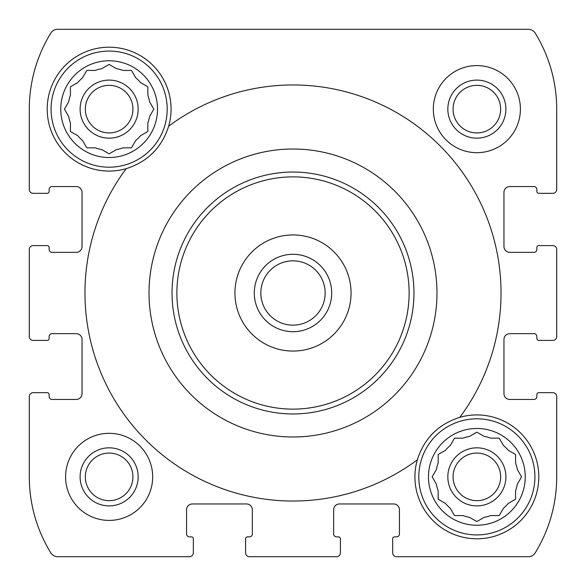 <?xml version="1.0" encoding="UTF-8"?>
<svg xmlns="http://www.w3.org/2000/svg" width="586" height="586" viewBox="0 0 586 586"><rect width="100%" height="100%" fill="white"/><g stroke="black" fill="none" stroke-linecap="round" stroke-linejoin="round"><path stroke-width="0.88" d="M439.529 453.725L438.16 454.516L438.16 462.969A41.13 41.13 0 0 0 436.394 469.547L435.603 470.917M435.603 482.813L436.394 484.183A41.13 41.13 0 0 0 438.16 490.76L438.16 499.213L445.477 503.44A41.13 41.13 0 0 0 450.29 508.252L454.516 515.57L462.969 515.57A41.13 41.13 0 0 0 469.547 517.335L476.865 521.562L484.183 517.335A41.13 41.13 0 0 0 490.76 515.57L499.213 515.57L500.005 514.2M490.76 515.57L499.213 515.57L503.44 508.252A41.13 41.13 0 0 0 508.252 503.44L509.63 502.642M508.252 503.44L515.57 499.213L515.57 490.76A41.13 41.13 0 0 0 517.335 484.183L518.127 482.813M517.335 484.183L521.562 476.865L517.335 469.547A41.13 41.13 0 0 0 515.57 462.969L515.57 454.516L514.2 453.725M515.57 462.969L515.57 454.516L508.252 450.29A41.13 41.13 0 0 0 503.44 445.477L499.213 438.16L490.76 438.16A41.13 41.13 0 0 0 484.183 436.394L482.813 435.603M470.917 435.603L469.547 436.394A41.13 41.13 0 0 0 462.969 438.16L454.516 438.16L450.29 445.477A41.13 41.13 0 0 0 445.477 450.29L438.16 454.516M71.8 85.996L70.43 86.787L70.43 95.24A41.13 41.13 0 0 0 68.665 101.818L64.438 109.135L68.665 116.453A41.13 41.13 0 0 0 70.43 123.031L70.43 131.484L77.748 135.71A41.13 41.13 0 0 0 82.56 140.523L86.787 147.84L95.24 147.84A41.13 41.13 0 0 0 101.818 149.606L109.135 153.832L116.453 149.606A41.13 41.13 0 0 0 123.031 147.84L131.484 147.84L132.275 146.471M123.031 147.84L131.484 147.84L135.71 140.523A41.13 41.13 0 0 0 140.523 135.71L141.9 134.919M140.523 135.71L147.84 131.484L147.84 123.031A41.13 41.13 0 0 0 149.606 116.453L150.397 115.083M149.606 116.453L153.832 109.135L149.606 101.818A41.13 41.13 0 0 0 147.84 95.24L147.84 86.787L146.471 85.996M147.84 95.24L147.84 86.787L140.523 82.56A41.13 41.13 0 0 0 135.71 77.748L131.484 70.43L123.031 70.43A41.13 41.13 0 0 0 116.453 68.665L115.083 67.873M103.187 67.873L101.818 68.665A41.13 41.13 0 0 0 95.24 70.43L86.787 70.43L82.56 77.748A41.13 41.13 0 0 0 77.748 82.56L70.43 86.787M152.682 476.865A43.547 43.547 0 0 0 109.135 433.318A43.547 43.547 0 0 0 65.588 476.865A43.547 43.547 0 0 0 109.135 520.412A43.547 43.547 0 0 0 152.682 476.865M538.798 193.329L552.832 193.329A3.868 3.868 0 0 0 556.7 189.454L556.7 109.135A145.16 145.16 0 0 0 535.267 33.226A8.226 8.226 0 0 0 528.257 29.3L57.743 29.3A8.226 8.226 0 0 0 50.733 33.226A145.16 145.16 0 0 0 29.3 109.135L29.3 189.454A3.868 3.868 0 0 0 33.168 193.329L47.202 193.329A1.934 1.934 0 0 0 49.136 191.388L49.136 189.454A2.901 2.901 0 0 1 52.044 186.553L76.231 186.553A5.809 5.809 0 0 1 82.04 192.362L82.04 246.552A5.809 5.809 0 0 1 76.231 252.354L52.044 252.354A2.901 2.901 0 0 1 49.136 249.453L49.136 247.519A1.934 1.934 0 0 0 47.202 245.585L33.168 245.585A3.868 3.868 0 0 0 29.3 249.453L29.3 336.547A3.868 3.868 0 0 0 33.168 340.415L47.202 340.415A1.934 1.934 0 0 0 49.136 338.481L49.136 336.547A2.901 2.901 0 0 1 52.044 333.646L76.231 333.646A5.809 5.809 0 0 1 82.04 339.448L82.04 393.638A5.809 5.809 0 0 1 76.231 399.447L52.044 399.447A2.901 2.901 0 0 1 49.136 396.546L49.136 394.612A1.934 1.934 0 0 0 47.202 392.671L33.168 392.671A3.868 3.868 0 0 0 29.3 396.546L29.3 476.865A145.16 145.16 0 0 0 50.733 552.774A8.226 8.226 0 0 0 57.743 556.7L189.454 556.7A3.868 3.868 0 0 0 193.329 552.832L193.329 538.798A1.934 1.934 0 0 0 191.388 536.864L189.454 536.864A2.901 2.901 0 0 1 186.553 533.956L186.553 509.769A5.809 5.809 0 0 1 192.362 503.96L246.552 503.96A5.809 5.809 0 0 1 252.354 509.769L252.354 533.956A2.901 2.901 0 0 1 249.453 536.864L247.519 536.864A1.934 1.934 0 0 0 245.585 538.798L245.585 552.832A3.868 3.868 0 0 0 249.453 556.7L336.547 556.7A3.868 3.868 0 0 0 340.415 552.832L340.415 538.798A1.934 1.934 0 0 0 338.481 536.864L336.547 536.864A2.901 2.901 0 0 1 333.646 533.956L333.646 509.769A5.809 5.809 0 0 1 339.448 503.96L393.638 503.96A5.809 5.809 0 0 1 399.447 509.769L399.447 533.956A2.901 2.901 0 0 1 396.546 536.864L394.612 536.864A1.934 1.934 0 0 0 392.671 538.798L392.671 552.832A3.868 3.868 0 0 0 396.546 556.7L528.257 556.7A8.226 8.226 0 0 0 535.267 552.774A145.16 145.16 0 0 0 556.7 476.865L556.7 396.546A3.868 3.868 0 0 0 552.832 392.671L538.798 392.671A1.934 1.934 0 0 0 536.864 394.612L536.864 396.546A2.901 2.901 0 0 1 533.956 399.447L509.769 399.447A5.809 5.809 0 0 1 503.96 393.638L503.96 339.448A5.809 5.809 0 0 1 509.769 333.646L533.956 333.646A2.901 2.901 0 0 1 536.864 336.547L536.864 338.481A1.934 1.934 0 0 0 538.798 340.415L552.832 340.415A3.868 3.868 0 0 0 556.7 336.547L556.7 249.453A3.868 3.868 0 0 0 552.832 245.585L538.798 245.585A1.934 1.934 0 0 0 536.864 247.519L536.864 249.453A2.901 2.901 0 0 1 533.956 252.354L509.769 252.354A5.809 5.809 0 0 1 503.96 246.552L503.96 192.362A5.809 5.809 0 0 1 509.769 186.553L533.956 186.553A2.901 2.901 0 0 1 536.864 189.454L536.864 191.388A1.934 1.934 0 0 0 538.798 193.329M520.412 109.135A43.547 43.547 0 0 0 476.865 65.588A43.547 43.547 0 0 0 433.318 109.135A43.547 43.547 0 0 0 476.865 152.682A43.547 43.547 0 0 0 520.412 109.135M417.32 459.827A61.933 61.933 0 0 0 482.608 538.534A61.933 61.933 0 0 0 537.736 465.423A61.933 61.933 0 0 0 459.827 417.32C438.335 424.22 424.161 438.387 417.32 459.827A208.059 208.059 0 0 1 126.173 168.68A61.933 61.933 0 0 1 47.202 109.135A61.933 61.933 0 0 1 117.735 47.803A61.933 61.933 0 0 1 168.68 126.173C161.839 147.613 147.665 161.78 126.173 168.68M149.02 293A143.98 143.98 0 0 1 424.059 233.375A143.98 143.98 0 0 1 323.501 433.713A143.98 143.98 0 0 1 149.02 293M168.68 126.173A208.059 208.059 0 0 1 459.827 417.32M29.3 336.547L29.3 249.453M29.3 189.454L29.3 109.135M336.547 556.7L249.453 556.7M189.454 556.7L57.743 556.7M556.7 249.453L556.7 336.547M556.7 396.546L556.7 476.865M550.408 193.329L552.832 193.329M556.7 109.135L556.7 189.454M57.743 29.3L323.34 29.3M417.496 29.3L528.257 29.3M33.168 193.329L35.592 193.329M552.832 245.585L550.408 245.585M550.408 340.415L552.832 340.415M552.832 392.671L550.408 392.671M392.671 550.408L392.671 552.832M535.267 552.774A8.226 8.226 0 0 1 528.257 556.7L396.546 556.7M340.415 552.832L340.415 550.408M245.585 550.408L245.585 552.832M193.329 552.832L193.329 550.408M35.592 392.671L33.168 392.671M29.3 476.865L29.3 396.546M33.168 340.415L35.592 340.415M35.592 245.585L33.168 245.585M80.106 109.135A29.029 29.029 0 0 1 123.653 83.996A29.029 29.029 0 0 1 123.653 134.275A29.029 29.029 0 0 1 80.106 109.135M67.873 115.083L68.665 116.453M132.275 71.8L131.484 70.43M85.344 109.135A23.792 23.792 0 0 1 121.031 88.53A23.792 23.792 0 0 1 121.031 129.74A23.792 23.792 0 0 1 85.344 109.135M80.106 476.865A29.029 29.029 0 0 1 123.653 451.725A29.029 29.029 0 0 1 123.653 502.004A29.029 29.029 0 0 1 80.106 476.865M85.344 476.865A23.792 23.792 0 0 1 121.031 456.26A23.792 23.792 0 0 1 121.031 497.47A23.792 23.792 0 0 1 85.344 476.865M95.24 70.43L86.787 70.43M60.754 109.135A48.389 48.389 0 0 1 133.33 67.236A48.389 48.389 0 0 1 133.33 151.042A48.389 48.389 0 0 1 60.754 109.135M70.43 123.031L70.43 131.484M109.135 153.832L116.453 149.606M116.453 68.665L109.135 64.438L101.818 68.665M51.07 109.135A58.065 58.065 0 0 1 138.164 58.849A58.065 58.065 0 0 1 138.164 159.421A58.065 58.065 0 0 1 51.07 109.135M154.916 150.844A61.933 61.933 0 0 1 152.953 152.902M447.836 476.865A29.029 29.029 0 0 1 491.383 451.725A29.029 29.029 0 0 1 491.383 502.004A29.029 29.029 0 0 1 447.836 476.865M500.005 439.529L499.213 438.16M453.073 476.865A23.792 23.792 0 0 1 488.761 456.26A23.792 23.792 0 0 1 488.761 497.47A23.792 23.792 0 0 1 453.073 476.865M447.836 109.135A29.029 29.029 0 0 1 491.383 83.996A29.029 29.029 0 0 1 491.383 134.275A29.029 29.029 0 0 1 447.836 109.135M453.073 109.135A23.792 23.792 0 0 1 488.761 88.53A23.792 23.792 0 0 1 488.761 129.74A23.792 23.792 0 0 1 453.073 109.135M462.969 438.16L454.516 438.16M436.394 469.547L432.168 476.865L436.394 484.183M428.476 476.865A48.389 48.389 0 0 1 501.059 434.959A48.389 48.389 0 0 1 501.059 518.764A48.389 48.389 0 0 1 428.476 476.865M438.16 490.76L438.16 499.213M484.183 436.394L476.865 432.168L469.547 436.394M418.8 476.865A58.065 58.065 0 0 1 505.894 426.579A58.065 58.065 0 0 1 505.894 527.151A58.065 58.065 0 0 1 418.8 476.865M431.084 435.156A61.933 61.933 0 0 1 433.047 433.098M176.877 293A116.123 116.123 0 0 1 351.065 192.435A116.123 116.123 0 0 1 351.065 393.565A116.123 116.123 0 0 1 176.877 293M293 234.935A58.065 58.065 0 0 1 343.286 322.029A58.065 58.065 0 0 1 242.714 322.029A58.065 58.065 0 0 1 293 234.935M172.035 293A120.965 120.965 0 0 1 353.483 188.245A120.965 120.965 0 0 1 353.483 397.755A120.965 120.965 0 0 1 172.035 293M293 254.295A38.705 38.705 0 0 1 326.519 312.353A38.705 38.705 0 0 1 259.481 312.353A38.705 38.705 0 0 1 293 254.295M293 260.836A32.164 32.164 0 0 1 320.85 309.078A32.164 32.164 0 0 1 265.15 309.078A32.164 32.164 0 0 1 293 260.836"/></g></svg>

